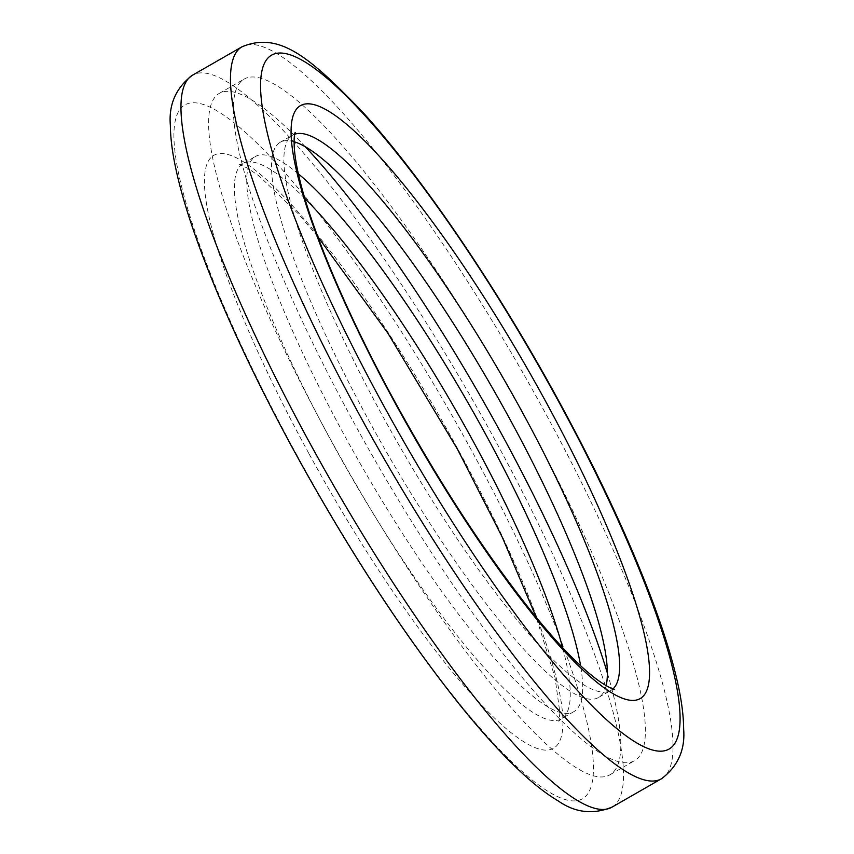 <?xml version="1.0" encoding="UTF-8"?>
<svg xmlns="http://www.w3.org/2000/svg" width="854" height="854" viewBox="0 0 854 854"><rect width="100%" height="100%" fill="white"/><g stroke="black" fill="none" stroke-linecap="round" stroke-linejoin="round"><path stroke-width="0.64" stroke-dasharray="4.27 3.2" d="M294.064 141.764A319.994 61.862 60.2 0 0 280.123 142.308A319.994 61.862 60.2 0 0 369.601 421.897A319.994 61.862 60.2 0 0 598.633 697.419A319.994 61.862 60.2 0 0 606.148 685.655M525.007 417.371A392.723 75.921 60.2 0 0 243.924 79.23A392.723 75.921 60.2 0 0 353.748 422.356A392.723 75.921 60.2 0 0 634.832 760.498A392.723 75.921 60.2 0 0 525.007 417.371M305.433 146.92A392.723 75.921 60.2 0 0 219.168 93.438A392.723 75.921 60.2 0 0 328.982 436.565A392.723 75.921 60.2 0 0 610.076 774.706A392.723 75.921 60.2 0 0 607.429 673.24M298.377 173.864A319.994 61.862 60.2 0 0 255.367 156.517A319.994 61.862 60.2 0 0 344.845 436.106A319.994 61.862 60.2 0 0 573.877 711.628A319.994 61.862 60.2 0 0 580.613 665.736M304.878 198.47A319.994 61.862 60.2 0 0 242.984 163.616A319.994 61.862 60.2 0 0 332.462 443.205A319.994 61.862 60.2 0 0 561.505 718.726A319.994 61.862 60.2 0 0 562.647 647.706M309.137 453.997A341.813 66.078 60.2 0 0 546.987 750.111A341.813 66.078 60.2 0 0 458.214 449.652A341.813 66.078 60.2 0 0 220.364 153.539A341.813 66.078 60.2 0 0 309.137 453.997M296.455 454.371A400.003 77.33 60.2 0 0 574.785 800.892A400.003 77.33 60.2 0 0 470.896 449.289A400.003 77.33 60.2 0 0 192.566 102.768A400.003 77.33 60.2 0 0 296.455 454.371M612.179 807.041A421.812 81.546 60.2 0 0 494.22 438.497A421.812 81.546 60.2 0 0 192.31 75.301M661.69 778.634A421.812 81.546 60.2 0 0 543.731 410.08A421.812 81.546 60.2 0 0 241.821 46.895M294.769 134.206A319.994 61.862 60.2 0 0 292.495 135.21A319.994 61.862 60.2 0 0 381.984 414.798A319.994 61.862 60.2 0 0 611.016 690.32A319.994 61.862 60.2 0 0 613.033 688.868M573.877 711.628L561.505 718.726L558.762 721.288L559.925 713.037L555.025 677.468L536.248 617.367M598.633 697.419L611.016 690.32L614.613 689.242M280.123 142.308L292.495 135.21L295.238 132.648M219.168 93.438L243.924 79.23M317.752 236.569L298.099 213.596L259.264 176.084L247.404 168.024L239.387 164.694L242.984 163.616L255.367 156.517M610.076 774.706L634.832 760.498"/><path stroke-width="1.28" d="M606.148 685.655A319.994 61.862 60.2 0 0 509.155 417.83A319.994 61.862 60.2 0 0 294.064 141.764M607.429 673.24A392.723 75.921 60.2 0 0 500.252 431.58A392.723 75.921 60.2 0 0 305.433 146.92M580.613 665.736A319.994 61.862 60.2 0 0 484.399 432.039A319.994 61.862 60.2 0 0 298.377 173.864M562.647 647.706A319.994 61.862 60.2 0 0 472.016 439.137A319.994 61.862 60.2 0 0 304.878 198.47M310.269 443.856A421.812 81.546 60.2 0 0 612.179 807.041C593.156 814.833 575.169 812.794 558.206 800.924C547.243 794.412 535.597 785.488 523.235 774.14C503.604 756.142 482.136 732.647 458.865 703.675C403.6 634.244 349.275 551.086 295.89 454.189C235.821 344.642 190.239 236.985 175.796 168.505C172.305 152.396 170.49 138.049 170.362 125.463C168.569 104.626 175.881 87.909 192.31 75.301A421.812 81.546 60.2 0 0 310.269 443.856M359.78 415.439A421.812 81.546 60.2 0 0 661.69 778.634C678.012 766.145 685.335 749.577 683.638 728.942C683.552 716.207 681.727 701.636 678.161 685.25C672.792 660.409 663.942 631.597 651.591 598.803C628.608 538.148 597.448 471.792 558.11 399.747C496.452 286.805 421.513 176.404 362.149 111.543C311.123 58.969 280.165 30.605 241.821 46.895A421.812 81.546 60.2 0 0 359.78 415.439M383.104 404.647A400.003 77.33 60.2 0 0 661.423 751.168A400.003 77.33 60.2 0 0 557.545 399.565A400.003 77.33 60.2 0 0 279.215 53.044A400.003 77.33 60.2 0 0 383.104 404.647M395.786 404.284A341.813 66.078 60.2 0 0 633.625 700.397A341.813 66.078 60.2 0 0 544.852 399.939A341.813 66.078 60.2 0 0 307.013 103.825A341.813 66.078 60.2 0 0 395.786 404.284M613.033 688.868A319.994 61.862 60.2 0 0 521.527 410.731A319.994 61.862 60.2 0 0 294.769 134.206M536.248 617.367L502.44 537.561L457.637 449.482L387.844 333.135L317.752 236.569M612.179 807.041L661.69 778.634M614.613 689.242C615.467 689.989 603.223 687.289 578.66 663.9C564.686 650.663 549.026 633.273 531.679 611.731C486.129 554.534 441.027 485.446 396.363 404.454C348.186 316.834 311.037 229.246 298.985 176.522C291.235 143.856 294.972 131.569 295.238 132.648L295.238 132.658M192.31 75.301L241.821 46.895"/></g></svg>
